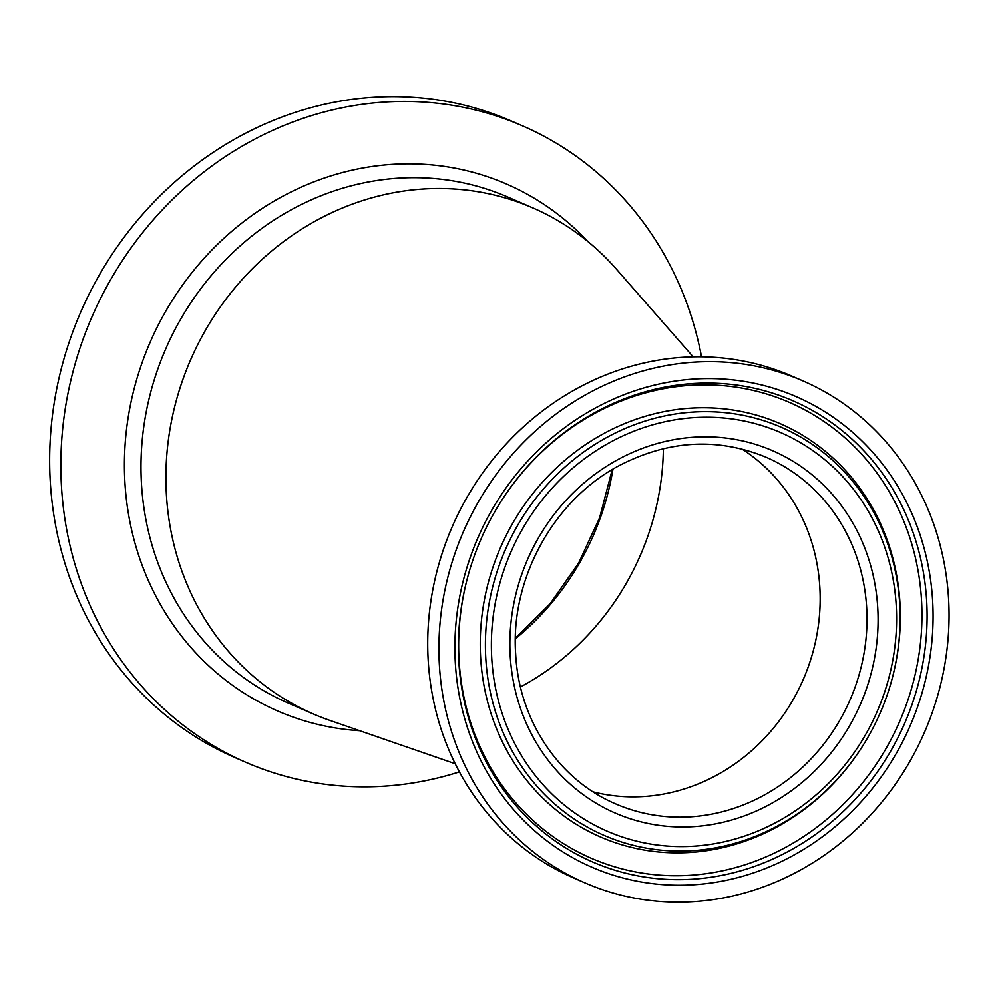 <?xml version="1.0" encoding="UTF-8"?>
<svg xmlns="http://www.w3.org/2000/svg" width="999" height="999" viewBox="0 0 999 999"><rect width="100%" height="100%" fill="white"/><g stroke="black" fill="none" stroke-linecap="round" stroke-linejoin="round"><path stroke-width="1.5" d="M593.169 791.87A188.936 173.601 113.4 0 0 703.284 781.767A188.936 173.601 113.4 0 0 776.523 478.846A188.936 173.601 113.4 0 0 741.87 448.976A188.936 173.601 113.4 0 1 819.58 614.173A188.936 173.601 113.4 0 1 716.383 775.324A188.936 173.601 113.4 0 1 593.169 791.87M313.261 713.96A275.811 253.421 -66.6 0 0 330.557 720.654A275.811 253.421 -66.6 0 1 329.882 720.416A275.811 253.421 -66.6 0 1 165.959 471.928A275.811 253.421 -66.6 0 1 340.197 208.953A275.811 253.421 -66.6 0 1 616.395 269.143A275.811 253.421 -66.6 0 1 617.557 270.467A275.811 253.421 -66.6 0 0 532.742 207.892L507.792 197.065A275.811 253.421 -66.6 0 0 225.811 259.553A275.811 253.421 -66.6 0 0 155.557 556.268A275.811 253.421 -66.6 0 0 288.324 703.146L313.261 713.96A275.811 253.421 -66.6 0 1 180.494 567.095A275.811 253.421 -66.6 0 1 250.749 270.367A275.811 253.421 -66.6 0 1 532.742 207.892M663.373 448.651A257.892 236.963 -66.6 0 1 520.479 686.912A257.892 236.963 -66.6 0 0 663.373 448.651M459.415 771.89A346.99 318.818 -66.6 0 1 246.216 762.474A346.99 318.818 -66.6 0 1 79.196 577.697A346.99 318.818 -66.6 0 1 167.57 204.395A346.99 318.818 -66.6 0 1 522.327 125.787A346.99 318.818 -66.6 0 1 689.36 310.564A346.99 318.818 -66.6 0 1 701.535 356.818M246.216 762.474L235.015 757.604A346.99 318.818 -66.6 0 1 67.994 572.839A346.99 318.818 -66.6 0 1 156.368 199.538A346.99 318.818 -66.6 0 1 511.126 120.929L522.327 125.787M802.859 380.856L791.658 375.999A273.639 251.423 113.4 0 0 578.034 387.962A273.639 251.423 113.4 0 0 427.722 641.321A273.639 251.423 113.4 0 0 573.913 878.084L585.114 882.941A273.639 251.423 113.4 0 0 798.738 870.978A273.639 251.423 113.4 0 0 949.05 617.619A273.639 251.423 113.4 0 0 802.859 380.856A273.639 251.423 113.4 0 0 589.235 392.819A273.639 251.423 113.4 0 0 438.923 646.191A273.639 251.423 113.4 0 0 585.114 882.941M604.045 433.416A225.337 207.055 113.4 0 0 498.788 734.053A225.337 207.055 113.4 0 0 776.573 827.184A225.337 207.055 113.4 0 0 864.397 743.219L864.622 742.831A222.465 204.408 113.4 0 0 891.595 680.656A222.465 204.408 113.4 0 0 829.17 457.28A222.465 204.408 113.4 0 0 607.604 437A222.465 204.408 113.4 0 0 503.696 733.79A222.465 204.408 113.4 0 0 777.921 825.736A222.465 204.408 113.4 0 0 864.622 742.831C876.535 723.376 885.514 702.647 891.595 680.656L891.707 680.232A225.337 207.055 113.4 0 0 828.471 453.958A225.337 207.055 113.4 0 0 604.045 433.416M468.131 575.449A248.526 228.359 113.4 0 0 538.011 824.862A248.526 228.359 113.4 0 0 785.451 847.439A248.526 228.359 113.4 0 0 901.535 515.884A248.526 228.359 113.4 0 0 595.167 413.161A248.526 228.359 113.4 0 0 498.426 505.581M612.961 469.155A257.892 236.963 -66.6 0 1 515.384 638.786M359.652 730.719A287.237 263.923 -66.6 0 1 139.598 558.116A287.237 263.923 -66.6 0 1 253.396 214.473A287.237 263.923 -66.6 0 1 587.887 241.546M763.211 795.629A188.936 173.601 113.4 0 0 866.995 620.691A188.936 173.601 113.4 0 0 766.058 457.217C717.494 437.312 668.593 440.084 619.355 465.522C553.733 499.912 510.302 578.796 515.671 653.97C518.943 720.341 558.903 779.957 615.709 803.895A188.936 173.601 113.4 0 0 763.211 795.629M618.381 459.328A197.515 181.481 113.4 0 0 526.111 722.839A197.515 181.481 113.4 0 0 769.592 804.47A197.515 181.481 113.4 0 0 861.862 540.958A197.515 181.481 113.4 0 0 618.381 459.328M610.776 441.983A217.357 199.725 113.4 0 0 509.24 731.967A217.357 199.725 113.4 0 0 777.197 821.815A217.357 199.725 113.4 0 0 878.733 531.83A217.357 199.725 113.4 0 0 610.776 441.983M789.01 851.023A251.411 231.006 113.4 0 0 906.443 515.621A251.411 231.006 113.4 0 0 596.528 411.713A251.411 231.006 113.4 0 0 498.538 505.394A251.411 231.006 113.4 0 0 468.069 575.661A251.411 231.006 113.4 0 0 538.623 828.109A251.411 231.006 113.4 0 0 789.01 851.023M595.791 407.792A256.506 235.689 113.4 0 0 475.974 749.999A256.506 235.689 113.4 0 0 792.182 856.006A256.506 235.689 113.4 0 0 912 513.798A256.506 235.689 113.4 0 0 595.791 407.792M693.181 356.855L616.395 269.143M455.207 763.736L329.882 720.416M775.736 477.947L776.523 478.846M515.397 638.049L550.312 603.496L578.746 562.862L599.637 517.682L612.2 469.605M468.069 575.661C474.937 550.811 485.089 527.385 498.538 505.394"/></g></svg>
